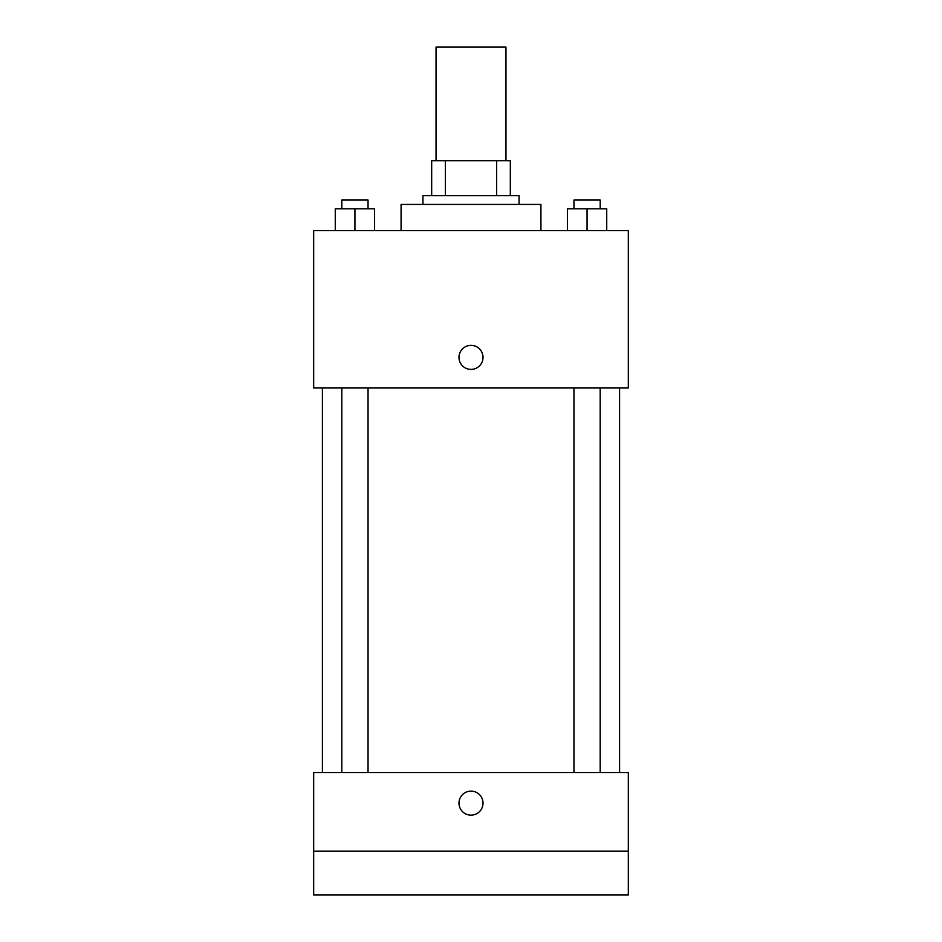 <?xml version="1.0" encoding="UTF-8"?>
<svg xmlns="http://www.w3.org/2000/svg" width="942" height="942" viewBox="0 0 942 942"><rect width="100%" height="100%" fill="white"/><g stroke="black" fill="none" stroke-linecap="round" stroke-linejoin="round"><path stroke-width="1.41" d="M505.96 160.717L505.96 47.1L436.04 47.1L436.04 160.717M445.354 195.689L445.354 160.717L431.672 160.717L431.672 195.689L431.672 160.717M445.354 160.717L510.328 160.717L510.328 195.689M496.646 195.689L496.646 160.717M422.934 204.426L422.934 195.689L519.066 195.689L519.066 204.426M540.92 230.649L540.92 204.426L401.08 204.426L401.08 230.649M313.674 230.649L628.326 230.649L628.326 387.963L313.674 387.963L313.674 230.649M471 369.394A12.022 12.022 0 0 1 460.591 351.366A12.022 12.022 0 0 1 481.409 351.366A12.022 12.022 0 0 1 471 369.394M313.674 772.534L628.326 772.534L628.326 894.9L313.674 894.9L313.674 772.534M471 815.148A12.022 12.022 0 0 1 460.591 797.12A12.022 12.022 0 0 1 481.409 797.12A12.022 12.022 0 0 1 471 815.148M313.674 851.203L628.326 851.203M567.402 230.649L567.402 208.794L606.73 208.794L606.73 230.649L606.73 208.794M587.066 230.649L587.066 208.794M600.184 208.794L600.184 200.057L573.961 200.057L573.961 208.794M335.27 230.649L335.27 208.794L374.598 208.794L374.598 230.649L374.598 208.794M354.934 230.649L354.934 208.794M368.039 208.794L368.039 200.057L341.816 200.057L341.816 208.794M619.589 772.534L619.589 387.963M322.411 772.534L322.411 387.963M573.961 387.963L573.961 772.534M600.184 387.963L600.184 772.534M368.039 772.534L368.039 387.963M341.816 772.534L341.816 387.963"/></g></svg>
